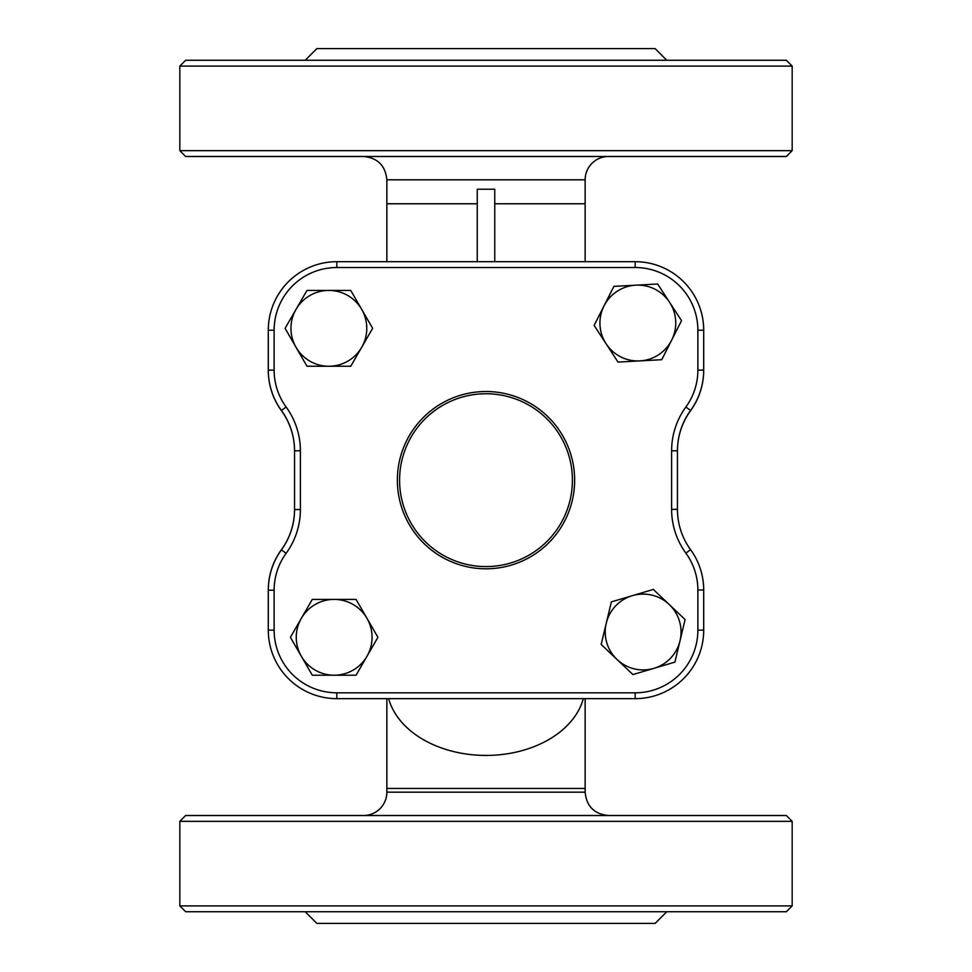 <?xml version="1.0" encoding="UTF-8"?>
<svg xmlns="http://www.w3.org/2000/svg" width="972" height="972" viewBox="0 0 972 972"><rect width="100%" height="100%" fill="white"/><g stroke="black" fill="none" stroke-linecap="round" stroke-linejoin="round"><path stroke-width="1.46" d="M486 566.591A86.423 86.423 0 0 1 411.156 436.963A86.423 86.423 0 0 1 560.844 436.963A86.423 86.423 0 0 1 486 566.591M274.128 630.123L268.296 630.123L268.296 590.016A68.526 68.526 0 0 1 281.418 549.69A68.526 68.526 0 0 0 294.552 509.352L294.552 450.984A68.526 68.526 0 0 0 281.418 410.658A68.526 68.526 0 0 1 268.296 370.32L268.296 370.125A68.526 68.526 0 0 0 281.418 410.463A68.526 68.526 0 0 1 294.552 450.789L294.552 509.547A68.526 68.526 0 0 1 281.418 549.885A68.526 68.526 0 0 0 268.296 590.211L268.296 630.123A68.526 68.526 0 0 0 336.822 698.649L635.178 698.649A68.526 68.526 0 0 0 703.704 630.123A68.526 68.526 0 0 1 635.178 698.649L635.178 692.817L336.822 692.817A62.694 62.694 0 0 1 274.128 630.123L274.128 590.211A62.694 62.694 0 0 1 286.132 553.311A74.358 74.358 0 0 0 300.384 509.547L300.384 450.789A74.358 74.358 0 0 0 286.132 407.025A62.694 62.694 0 0 1 274.128 370.125L274.128 330.213A62.694 62.694 0 0 1 336.822 267.519L635.178 267.519A62.694 62.694 0 0 1 697.872 330.213L697.872 370.125A62.694 62.694 0 0 1 685.868 407.025A74.358 74.358 0 0 0 671.616 450.789L671.616 509.352A74.358 74.358 0 0 0 685.868 553.117A62.694 62.694 0 0 1 697.872 590.016L697.872 630.123A62.694 62.694 0 0 1 635.178 692.817M697.872 630.123L703.704 630.123L703.704 590.016A68.526 68.526 0 0 0 690.582 549.69A68.526 68.526 0 0 1 677.448 509.352L677.448 450.789A68.526 68.526 0 0 1 690.582 410.463A68.526 68.526 0 0 0 703.704 370.125L703.704 330.213A68.526 68.526 0 0 0 635.178 261.687L336.822 261.687A68.526 68.526 0 0 0 268.296 330.213L268.296 370.125L274.128 370.125M635.178 267.519L635.178 261.687A68.526 68.526 0 0 1 703.704 330.213L703.704 370.32A68.526 68.526 0 0 1 690.582 410.658A68.526 68.526 0 0 0 677.448 450.984M666.792 911.736L655.128 923.4L316.872 923.4L305.208 911.736M179.82 905.904L185.652 911.736L786.348 911.736L792.18 905.904L179.82 905.904L179.82 821.34L792.18 821.34L786.348 815.508L185.652 815.508L179.82 821.34M666.792 60.264L655.128 48.6L316.872 48.6L305.208 60.264M179.82 66.096L185.652 60.264L786.348 60.264L792.18 66.096L179.82 66.096L179.82 150.66L792.18 150.66L786.348 156.492L185.652 156.492L179.82 150.66M603.734 911.736L623.198 911.736M348.802 911.736L368.267 911.736M348.802 60.264L368.267 60.264M603.734 60.264L623.198 60.264M386.856 792.18L386.856 788.426L585.144 788.426L585.144 792.18L386.856 792.18A23.328 23.328 0 0 1 363.528 815.508M386.856 261.687L386.856 179.82L585.144 179.82A23.328 23.328 0 0 1 608.472 156.492M477.252 261.687L477.252 189.224L494.748 189.224L494.748 261.687M635.178 261.687L336.822 261.687L336.822 267.519M606.078 343.748L594.123 325.413L604.025 305.901A37.908 37.908 0 0 0 639.892 360.891L618.034 362.082L606.078 343.748M613.915 286.375L635.773 285.185A37.908 37.908 0 0 0 604.025 305.901L613.915 286.375M657.631 283.994L669.587 302.328A37.908 37.908 0 0 0 635.773 285.185L657.631 283.994M671.64 340.176L661.75 359.701L639.892 360.891A37.908 37.908 0 0 0 669.587 302.328L681.542 320.663L671.64 340.176M669.21 604.487L685.09 619.553L679.999 640.84A37.908 37.908 0 0 0 632.347 595.666L653.33 589.433L669.21 604.487M674.896 662.114L653.913 668.347A37.908 37.908 0 0 0 679.999 640.84L674.896 662.114M632.93 674.568L617.05 659.514A37.908 37.908 0 0 0 653.913 668.347L632.93 674.568M606.273 623.173L611.364 601.887L632.347 595.666A37.908 37.908 0 0 0 617.05 659.514L601.17 644.448L606.273 623.173M366.991 656.258L356.056 675.212L334.161 675.212A37.908 37.908 0 0 0 366.991 618.35L377.938 637.304L366.991 656.258M312.279 675.212L301.332 656.258A37.908 37.908 0 0 0 334.161 675.212L312.279 675.212M290.397 637.304L301.332 618.35A37.908 37.908 0 0 0 301.332 656.258L290.397 637.304M334.161 599.396L356.056 599.396L366.991 618.35A37.908 37.908 0 0 0 301.332 618.35L312.279 599.396L334.161 599.396M361.693 347.296L350.758 366.25L328.864 366.25A37.908 37.908 0 0 0 361.693 309.388L372.641 328.342L361.693 347.296M306.982 366.25L296.035 347.296A37.908 37.908 0 0 0 328.864 366.25L306.982 366.25M285.1 328.342L296.035 309.388A37.908 37.908 0 0 0 296.035 347.296L285.1 328.342M328.864 290.434L350.758 290.434L361.693 309.388A37.908 37.908 0 0 0 296.035 309.388L306.982 290.434L328.864 290.434M486 568.802A88.634 88.634 0 0 0 562.764 435.845A88.634 88.634 0 0 0 409.236 435.845A88.634 88.634 0 0 0 486 568.802M690.582 549.69L685.868 553.117M697.872 590.016L703.704 590.016M336.822 692.817L336.822 698.649M274.128 590.211L268.296 590.211M286.132 553.311L281.418 549.885M300.384 509.547L294.552 509.547M300.384 450.789L294.552 450.789M286.132 407.025L281.418 410.463M274.128 330.213L268.296 330.213M697.872 330.213L703.704 330.213M697.872 370.125L703.704 370.125M685.868 407.025L690.582 410.463M671.616 450.789L677.448 450.789M671.616 509.352L677.448 509.352M386.856 203.768L477.252 203.768M494.748 203.768L585.144 203.768L585.144 179.82M388.666 698.649A99.144 70.106 0 0 0 486 755.426A99.144 70.106 0 0 0 583.334 698.649M792.18 821.34L792.18 905.904M792.18 66.096L792.18 150.66M585.144 792.18C586.529 806.347 594.305 814.123 608.472 815.508M386.856 179.82C385.471 165.653 377.695 157.877 363.528 156.492M585.144 203.768L585.144 261.687M585.144 698.649L585.144 788.426M386.856 788.426L386.856 698.649"/></g></svg>
